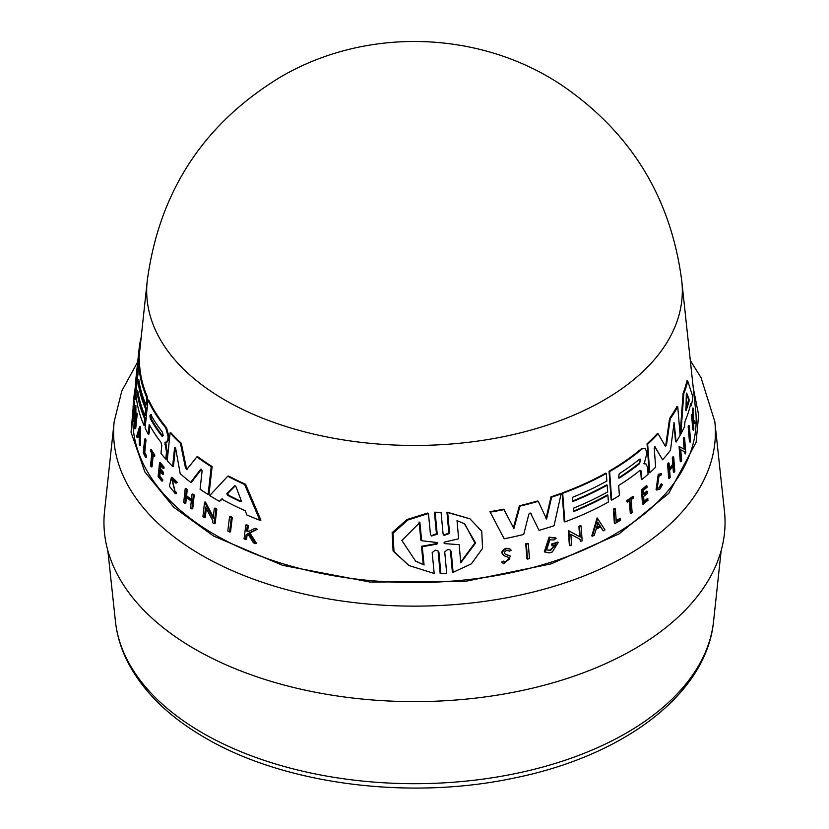 <?xml version="1.0" encoding="UTF-8"?>
<svg xmlns="http://www.w3.org/2000/svg" width="829" height="829" viewBox="0 0 829 829"><rect width="100%" height="100%" fill="white"/><g stroke="black" fill="none" stroke-linecap="round" stroke-linejoin="round"><path stroke-width="1.24" d="M134.889 390.386L134.661 391.101M134.588 391.34L131.034 432.241L144.888 471.981L173.831 507.296L213.499 536.011L282.658 565.357L370.066 582.062L464.603 581.502L551.098 563.886L619.087 533.907L668.806 493.296L696.111 442.323L698.64 414.966L693.241 387.765M229.56 516.602L230.524 516.457A279.021 161.095 0 0 0 232.307 517.348L230.524 531.866L229.56 532.011A281.373 162.453 180 0 1 227.799 531.12L229.56 516.602A279.85 161.572 180 0 0 231.343 517.493L232.307 517.348M144.743 452.437A280.409 161.893 0 0 0 146.453 455.784L146.318 457.142L145.521 457.266L145.655 455.909A281.228 162.37 180 0 1 143.945 452.561L144.743 452.437L146.008 440.044L145.21 440.158L143.945 452.561M145.521 457.266A281.373 162.453 180 0 1 143.272 452.81L144.671 439.049L145.469 438.924A279.093 161.137 0 0 0 146.008 440.044M150.546 449.846L151.344 449.722A279.093 161.137 0 0 0 154.816 455.069L154.691 456.24L153.883 456.364A280.047 161.686 180 0 1 152.515 454.302L151.22 466.903A281.373 162.453 180 0 1 150.526 465.836L151.821 453.225A280.047 161.686 180 0 1 150.432 451.007L150.546 449.846A279.922 161.614 0 0 0 154.007 455.194L153.883 456.364M153.199 455.339L152.028 466.779L151.22 466.903M172.173 479.1L175.168 491.939M176.422 493.597L175.582 493.732L175.116 492.063L175.945 491.939L176.422 493.597L175.416 493.763L169.427 486.333L171.344 477.442L176.639 482.623L175.955 483.234L176.639 482.623M171.344 477.442L172.163 477.307L177.479 482.488M248.866 533.565L247.187 534.436L246.555 539.327L245.539 539.492A281.373 162.453 180 0 1 244.047 538.84L245.83 525.016A279.922 161.614 180 0 0 247.332 525.669L246.638 531.006A280.482 161.935 180 0 0 248.254 531.69L254.348 528.581A279.922 161.614 180 0 0 256.368 529.389L248.928 533.171L255.446 543.596A281.373 162.453 0 0 1 253.373 542.767L247.84 533.731L246.172 534.591L247.187 534.436M245.83 525.016L246.835 524.861A279.093 161.137 0 0 0 248.348 525.503L247.653 530.84A279.653 161.458 0 0 0 248.887 531.368M254.348 528.581L255.394 528.425A279.093 161.137 0 0 0 257.415 529.223L249.954 533.006L256.503 543.43L255.446 543.596M160.391 470.54L159.81 476.136A280.42 161.904 0 0 0 162.774 479.732L162.65 480.955L161.842 481.079A281.373 162.453 180 0 1 158.121 476.52L159.541 462.748A279.922 161.614 180 0 0 163.272 467.307L163.147 468.468A280.047 161.686 0 0 1 160.173 464.872L159.759 468.976A280.482 161.935 180 0 0 162.722 472.582L162.546 474.261A280.658 162.038 0 0 1 159.582 470.665L159.002 476.26L159.81 476.136M159.541 462.748L160.349 462.623A279.093 161.137 0 0 0 164.08 467.183L163.966 468.344L163.147 468.468M160.992 464.748L160.567 468.851A279.653 161.458 0 0 0 163.531 472.447L163.365 474.136L162.546 474.261M186.598 495.732L185.737 495.856L186.411 489.721A279.922 161.614 180 0 1 185.199 488.737L186.048 488.602A279.093 161.137 0 0 0 187.261 489.587L186.598 495.732A279.746 161.51 0 0 0 191.468 499.555M185.737 495.856A280.575 161.987 0 0 0 191.385 500.291L192.059 494.146L192.929 494.011A279.093 161.137 0 0 0 194.235 494.996L192.711 508.778L191.841 508.913A281.373 162.453 180 0 1 190.546 507.928L191.292 501.11A280.658 162.038 180 0 1 185.655 496.675L184.908 503.504A281.373 162.453 180 0 1 183.706 502.509L185.199 488.737M186.504 496.55L185.769 503.369L184.908 503.504M206.286 508.519L205.26 517.483L204.369 517.628A281.373 162.453 180 0 1 202.908 516.674L204.556 502.167L213.146 518.457L214.338 508.25A279.85 161.572 0 0 0 215.913 509.172L214.214 523.679A281.373 162.453 180 0 1 212.638 522.757L212.866 520.871L205.561 507.12L204.369 517.628M204.556 502.167L205.447 502.032L213.312 516.964M214.338 508.25L215.25 508.115A279.021 161.095 0 0 0 216.835 509.037L215.125 523.545L214.214 523.679M222.555 498.903L219.447 501.379L221.623 499.048A278.523 160.805 180 0 0 245.166 510.716L246.897 514.996A278.876 161.013 180 0 0 259.84 520.28L260.907 520.125L245.602 484.312L244.607 484.468L259.84 520.28M219.447 501.379A278.876 161.013 180 0 1 209.696 495.587L227.757 476.219L228.711 476.074A275.114 158.836 0 0 0 245.602 484.312M134.391 393.879L134.298 399.723L134.64 391.112L135.479 390.977L135.127 399.588L134.143 399.858C135.428 381.299 132.371 411.972 133.656 405.143A280.844 162.142 180 0 1 133.676 402.759L133.832 401.309A280.689 162.059 0 0 0 133.832 405.454L133.065 408.365A281.456 162.494 180 0 1 133.127 406.376C134.049 394.459 135.355 383.371 134.298 399.723L135.127 399.588M133.832 401.309L134.661 401.184A279.86 161.582 0 0 0 134.661 405.329L133.894 408.241M138.142 393.174L138.132 393.319A277.363 160.132 0 0 0 145.438 418.697L144.764 425.267L143.966 425.391A278.876 161.013 180 0 1 135.915 393.651L138.816 365.827A275.943 159.313 0 0 0 146.795 397.578L146.049 404.925A276.72 159.759 180 0 1 138.754 379.547L138.329 383.64A277.145 160.007 0 0 0 145.635 409.008L144.971 415.557A277.839 160.411 180 0 1 137.655 390.179L137.313 393.454A278.181 160.608 0 0 0 144.629 418.821L143.966 425.391M138.816 365.827L139.635 365.703A275.114 158.836 0 0 0 147.603 397.454L146.847 404.801L146.049 404.925M139.241 382.552L139.148 383.516A276.326 159.531 0 0 0 146.432 408.884L145.769 415.433L144.971 415.557M133.459 409.174L133.376 409.889A281.663 162.619 0 0 0 298.699 568.197A281.663 162.619 0 0 0 613.667 534.943A281.663 162.619 0 0 0 695.624 409.889L681.801 281.269A267.808 154.619 0 0 1 681.811 281.342A267.808 154.619 0 0 1 603.875 400.179A267.808 154.619 0 0 1 304.461 431.805A267.808 154.619 0 0 1 147.189 281.342A267.808 154.619 0 0 1 147.199 281.269L139.914 349.092A275.114 158.836 0 0 0 139.873 349.465L138.951 358.304M139.873 349.465L139.034 349.589L136.64 373.268L138.557 358.366L139.386 358.232A275.114 158.836 0 0 0 139.562 364.625L139.396 365.744M137.407 379.309L136.453 386.252L135.624 386.376A278.876 161.013 180 0 1 136.132 376.542L139.085 349.061A275.943 159.313 0 0 0 139.034 349.589M134.785 418.863L134.526 421.329L133.718 421.453A281.456 162.494 180 0 1 133.583 420.293L135.086 405.816L135.117 423.422L136.163 413.246A279.922 161.614 0 0 0 136.381 414.376L134.889 428.852A281.456 162.494 0 0 1 134.671 427.723L134.806 410.966L133.718 421.453M135.086 405.816L135.904 405.692L135.842 416.355M136.163 413.246L136.982 413.122A279.093 161.137 0 0 0 137.189 414.251L135.697 428.728L134.889 428.852M140.412 426.427L140.629 445.608L139.832 445.733A281.456 162.494 180 0 1 139.303 444.354L139.231 437.805A280.927 162.194 180 0 1 138.07 434.334L137.075 437.65A281.456 162.494 180 0 1 136.671 436.251L139.604 426.552L140.412 426.427M138.464 435.557L137.873 437.525L137.075 437.65M165.707 442.168L167.303 452.199L166.588 458.997L165.769 459.121L166.484 452.323L164.898 442.292L166.422 442.075L167.79 439.898L168.121 436.728L165.727 427.868A275.943 159.313 0 0 1 147.956 400.158L148.754 400.034A275.114 158.836 0 0 0 166.546 427.743L168.929 436.603L168.608 439.774L166.422 442.075L167.23 441.95M149.873 425.598L149.013 434.013L148.215 434.137A278.876 161.013 180 0 1 145.127 427.982L147.956 400.158M172.619 466.447L174.567 447.981L175.396 447.857L173.448 466.323L172.619 466.447A278.876 161.013 180 0 1 167.199 460.727L170.1 432.893A275.943 159.313 0 0 0 180.453 443.318L185.478 467.939L186.328 467.815L181.282 443.194L180.453 443.318M170.1 432.893L170.919 432.769A275.114 158.836 0 0 0 181.282 443.194M186.784 469.483L196.877 456.883L197.748 456.748A275.114 158.836 0 0 0 212.12 466.52L209.012 494.416L208.11 494.55L200.09 489.265L202.11 470.737L200.68 469.276L190.66 482.333A278.876 161.013 180 0 1 180.183 473.608L175.717 448.644L174.567 447.981L174.888 447.463M201.561 469.141L191.52 482.209L190.66 482.333M451.214 551.451L450.126 549.959L447.784 549.472L444.727 551.907L446.707 573.419L440.914 573.772L440.158 573.326L438.137 551.782L438.904 552.218L437.785 550.715L435.36 550.176L432.189 552.518L434.189 573.481L408.935 565.502L393.993 551.554L393.05 533.182L407.909 520.001L428.448 513.503L430.458 534.467L431.608 536L437.215 534.197L435.184 512.643L441.069 512.353L443.069 533.886L444.178 535.389L449.577 533.441L447.681 512.55L469.929 518.799L481.742 531.213L482.561 548.352L471.369 563.834L453.1 572.342L451.214 551.451L450.479 551.026L452.365 571.917L453.1 572.342M408.935 565.502L393.101 551.036L392.148 532.643L407.07 519.503L427.65 513.047L428.448 513.503M431.256 535.762L436.448 533.752L434.406 512.198L441.069 512.353M443.826 535.151L448.841 533.016L446.935 512.115L469.929 518.799M527.534 559.098L526.912 558.736L525.752 543.814A279.093 161.137 0 0 0 527.669 543.327L528.291 543.689L529.451 558.611A281.456 162.494 180 0 1 527.534 559.098L526.374 544.176A279.922 161.614 0 0 0 528.291 543.689M505.327 554.342L510.685 556.249L503.742 563.813L502.322 562.394L504.187 561.513L503.524 561.129L501.669 562.01L502.322 562.394M503.742 563.813L501.669 562.01M504.757 562.186L509.835 559.005M503.98 555.585C500.623 552.86 501.317 550.425 506.063 548.249L509.379 548.684L511.182 550.197L509.338 551.223L508.685 550.85M592.372 536.208L591.792 535.876L597.118 517.907L605.015 529.886A281.456 162.494 180 0 1 603.211 530.84L600.714 526.861A280.927 162.194 180 0 1 596.092 529.171L594.269 535.306A281.456 162.494 180 0 1 592.372 536.208L597.699 518.239M603.211 530.84L600.123 526.529M569.979 545.731L569.378 545.389L568.279 530.508L579.647 536.715L578.88 526.26A279.093 161.137 0 0 0 580.476 525.586L581.067 525.928L582.155 540.798A281.456 162.494 180 0 1 580.569 541.472L580.424 539.534L570.849 534.311L571.647 545.088A281.456 162.494 180 0 1 569.979 545.731L568.87 530.85L580.248 537.057L579.471 526.602A279.922 161.614 0 0 0 581.067 525.928M580.569 541.472L579.834 539.192M558.218 542.394A280.689 162.059 180 0 1 552.01 544.477L552.124 545.969L551.399 544.125A279.86 161.582 0 0 0 557.616 542.052L558.218 542.394L552.352 551.948A281.456 162.494 0 0 1 549.326 552.922L544.321 551.793L549.099 537.14L555.534 537.928M550.062 549.917L554.446 546.197M573.471 511.058A277.363 160.132 0 0 0 607.325 494.944L607.906 495.276L608.403 502.032A278.876 161.013 180 0 1 564.818 521.918L562.694 493.317A275.943 159.313 0 0 0 606.32 473.452L606.869 481.007A276.72 159.759 180 0 1 572.456 497.338L572.766 501.535A277.145 160.007 0 0 0 607.18 485.203L607.667 491.918A277.839 160.411 180 0 1 573.264 508.26L573.513 511.628A278.181 160.608 0 0 0 607.906 495.276M564.818 521.918L564.217 521.576L562.093 492.975A275.114 158.836 0 0 0 605.74 473.121L606.32 473.452M572.725 500.975A276.326 159.531 0 0 0 606.59 484.861L607.18 485.203M529.969 513.037L531.171 513.472L529.969 513.037L528.881 514.084L523.7 534.456A278.876 161.013 180 0 1 504.177 538.767L489.939 511.68A275.114 158.836 0 0 0 503.804 509.161L513.887 528.581L520.011 506.136A275.943 159.313 0 0 0 538.228 501.327L546.57 519.058L551.617 497.182A275.943 159.313 0 0 0 561.109 493.897L554.052 525.71A278.876 161.013 180 0 1 539.047 530.363L530.539 513.11L539.047 530.363M513.255 528.208L519.379 505.773A275.114 158.836 0 0 0 537.617 500.975L538.228 501.327M545.959 518.705L551.016 496.83A275.114 158.836 0 0 0 560.508 493.545L561.109 493.897M646.123 464.043L643.936 463.577L646.123 464.043L647.604 467.618L648.091 474.261A278.876 161.013 0 0 1 641.884 479.525L641.294 471.504L640.786 470.406L639.76 470.613A277.85 160.411 180 0 1 618.672 485.504L619.398 495.524A278.876 161.013 180 0 1 611.698 500.156L611.108 499.814L609.035 471.245A275.114 158.836 0 0 0 641.698 448.499L645.035 448.22L642.288 448.841A275.943 159.313 0 0 1 609.626 471.577L609.035 471.245M654.672 446.292L662.62 459.805A278.876 161.013 180 0 0 670.474 450.199L674.101 422.738L676.143 442.023L675.5 441.65L673.956 422.655M647.055 443.795L647.656 444.147A275.943 159.313 0 0 0 658.112 433.754L657.501 433.401A275.114 158.836 0 0 1 647.055 443.795L649.18 472.395L649.781 472.748A278.876 161.013 180 0 0 655.656 467.173L654.226 448.188L655.003 446.489M552.124 545.969A280.844 162.142 0 0 0 555.699 544.788L550.674 550.269L546.58 549.979L549.886 539.793L553.762 540M544.943 552.145L549.71 537.482L556.145 538.28L553.927 540.052M554.912 537.503L556.145 538.28M509.203 555.503L505.731 554.518C503.814 553.016 504.187 551.648 506.861 550.394L508.716 550.643M504.187 561.513L505.058 562.394L509.379 557.679L504.633 555.958C501.286 553.244 501.97 550.798 506.716 548.632L510.022 549.057M659.2 487.234L661.19 483.804L661.801 484.157L659.801 487.587L657.252 488.364L658.951 476.209L661.034 475.245L661.459 473.525L658.837 474.748L656.703 490.022L659.915 489.048L662.412 484.727L661.801 484.157M656.703 490.022L656.091 489.68L658.226 474.395L661.459 473.525M167.261 452.541L166.442 452.665M714.826 421.65A300.906 173.727 0 0 1 627.273 555.254A300.906 173.727 0 0 1 201.727 555.254A300.906 173.727 0 0 1 114.174 421.65L104.547 511.224A310.554 179.292 0 0 0 286.824 685.77A310.554 179.292 0 0 0 634.092 649.107A310.554 179.292 0 0 0 724.453 511.224L714.826 421.65L701.065 377.703L690.319 360.522M686.308 394.324L686.713 393.06L689.086 399.36L689.034 401.34A277.839 160.411 180 0 1 685.956 410.832L686.308 394.324M162.37 432.096L163.199 435.453L161.956 436.178A277.155 160.018 180 0 1 150.495 418.966C149.676 415.847 149.811 414.49 150.909 414.883A276.731 159.769 0 0 0 162.37 432.096M235.063 485.856L234.327 485.97L236.037 486.799L241.239 500.695L240.192 501.555A277.839 160.411 180 0 1 227.488 495.276L226.835 493.576L234.69 485.804M641.884 479.525L641.294 479.183L640.703 471.162L641.294 471.504M669.604 418.396L670.246 418.759L666.526 444.676L665.894 444.313L669.604 418.396A275.114 158.836 0 0 0 677.086 406.324L677.749 406.707L680.122 435.318L676.143 442.023M680.827 434.064L680.163 433.681L683.117 393.257A275.114 158.836 0 0 0 687.023 380.687L687.759 381.112L692.806 396.645A278.876 161.013 180 0 1 691.334 405.764L690.681 403.858A278.523 160.805 180 0 1 684.961 421.464L684.64 426.293A278.876 161.013 180 0 1 680.827 434.064L683.811 393.651A275.943 159.313 0 0 0 687.759 381.112M691.334 405.764L690.443 404.894M685.189 453.929L685.034 451.981L680.744 449.805L681.625 460.634A281.373 162.453 180 0 1 680.92 461.836L680.267 461.463L679.065 446.52L684.153 449.1L683.283 438.582A279.021 161.095 0 0 0 683.873 437.329L684.547 437.712L685.79 452.675A281.373 162.453 180 0 1 685.189 453.929L684.36 451.587M667.573 463.981A279.093 161.137 0 0 0 668.454 462.883L669.076 463.235A279.922 161.614 180 0 1 668.195 464.344L667.573 463.981L668.661 478.157L669.293 478.52L668.195 464.344M669.48 468.499A279.746 161.51 0 0 0 672.754 464.157L672.257 457.836A279.093 161.137 0 0 0 673.065 456.696L673.697 457.059L674.816 471.245A281.373 162.453 180 0 1 673.998 472.385L673.449 465.359A280.658 162.038 180 0 1 669.625 470.395L670.174 477.421A281.373 162.453 180 0 1 669.293 478.52M673.998 472.385L673.366 472.022L672.899 466.105M643.998 501.421A280.42 161.904 0 0 0 647.387 498.571L648.071 500.167A281.373 162.453 180 0 1 643.097 504.312L642.05 490.157A279.922 161.614 180 0 0 647.024 486.012L647.117 487.214A280.047 161.686 0 0 1 643.2 490.499L643.511 494.716A280.482 161.935 180 0 0 647.428 491.431L647.553 493.162A280.658 162.038 0 0 1 643.636 496.447L644.06 502.198A281.249 162.38 0 0 0 647.977 498.913M643.097 504.312L642.496 503.97L641.459 489.815A279.093 161.137 0 0 0 646.433 485.67L647.024 486.012M643.449 493.929A279.653 161.458 0 0 0 646.827 491.089L647.428 491.431M694.837 423.557A281.373 162.453 0 0 0 695.044 422.106L693.479 419.764L693.604 408.428A279.922 161.614 180 0 1 693.396 409.837L693.262 419.173A280.482 161.935 180 0 1 693.034 420.334L692.526 414.811L691.78 414.376A279.093 161.137 0 0 1 691.562 415.453L692.868 429.754L693.604 430.189A281.373 162.453 180 0 0 693.832 429.111L693.448 421.443L694.837 423.557L693.427 422.116M692.578 415.339L692.629 409.402A279.093 161.137 0 0 0 692.826 407.982L693.604 408.428M630.859 513.441L629.916 500.498A280.047 161.686 180 0 1 627.273 502.301L626.6 500.768A279.093 161.137 0 0 0 632.9 496.364L633.574 497.897A280.047 161.686 180 0 1 631.17 499.618L632.123 512.56A281.373 162.453 180 0 1 630.859 513.441L630.268 513.11L629.325 500.156M616.206 520.695A280.409 161.893 0 0 0 619.833 518.498L620.413 518.83A281.228 162.37 180 0 1 616.258 521.358L615.336 508.623L614.745 508.281A279.093 161.137 0 0 1 613.346 509.11L613.926 509.441A279.922 161.614 0 0 0 615.336 508.623M620.413 518.83L620.517 520.229A281.373 162.453 180 0 1 614.952 523.586L614.372 523.244L613.346 509.11M689.313 425.847L690.619 440.841A281.373 162.453 180 0 1 690.163 442.168L689.459 441.764L688.163 426.769A279.021 161.095 0 0 0 688.609 425.432L689.313 425.847A279.85 161.572 180 0 1 688.858 427.173L688.163 426.769M662.62 459.805L654.734 446.644M670.246 418.759A275.943 159.313 0 0 0 677.749 406.707M666.526 444.676L665.459 446.303M658.112 433.754L665.314 446.157M649.781 472.748L647.656 444.147M504.177 538.767L489.939 511.68M551.016 496.83L551.617 497.182M519.379 505.773L520.011 506.136M490.602 512.063A275.943 159.313 0 0 0 504.446 509.545M645.035 448.22L646.392 451.214L646.641 454.468L644.133 463.939M611.698 500.156L609.626 471.577M562.093 492.975L562.694 493.317M683.117 393.257L683.811 393.651M551.399 544.125L552.01 544.477M683.283 438.582L683.956 438.966A279.85 161.572 0 0 0 684.547 437.712M684.153 449.1L684.827 449.484L683.956 438.966M679.065 446.52L684.827 449.484M680.92 461.836L679.718 446.893M578.88 526.26L579.471 526.602M579.647 536.715L580.248 537.057M568.279 530.508L568.87 530.85M672.754 464.157L673.386 464.52A280.575 161.987 0 0 1 669.563 469.556L669.076 463.235M672.257 457.836L672.889 458.199A279.922 161.614 0 0 0 673.697 457.059M673.386 464.52L672.889 458.199M641.459 489.815L642.05 490.157M509.856 555.876L510.685 556.249M504.633 555.958L503.327 555.275M692.629 409.402L693.396 409.837M692.526 414.811A279.922 161.614 180 0 1 692.308 415.889L691.562 415.453M693.604 430.189L692.308 415.889M626.6 500.768L627.19 501.11A279.922 161.614 0 0 0 633.491 496.706M627.273 502.301L627.19 501.11M614.952 523.586L613.926 509.441M525.752 543.814L526.374 544.176M690.163 442.168L688.858 427.173M446.935 512.115L447.681 512.55M434.406 512.198L435.184 512.643M440.914 573.772L438.904 552.218M212.12 466.52L211.219 466.665L208.11 494.55M196.877 456.883A275.943 159.313 0 0 0 211.219 466.665M187.095 469.287L185.478 467.939M148.215 434.137L149.21 424.386A277.85 160.411 180 0 0 161.002 442.365L161.79 445.587L160.981 453.39A278.876 161.013 0 0 0 165.769 459.121M165.748 444.251L164.93 444.385M168.608 439.774L167.79 439.898M139.604 426.552L139.832 445.733M137.189 414.251L136.381 414.376M141.096 338.056L140.93 338.077A275.943 159.313 0 0 0 139.085 349.061M139.562 364.625L138.744 364.75L135.624 386.376M138.557 358.366A275.943 159.313 0 0 0 138.744 364.75M145.438 418.697L144.629 418.821M138.132 393.319L137.313 393.454M146.432 408.884L145.635 409.008M139.148 383.516L138.329 383.64M147.603 397.454L146.795 397.578M135.676 383.174L134.816 391.081M134.008 409.091L133.189 409.215L133.065 408.365M134.661 405.329L133.832 405.454M133.656 405.143L133.376 406.448M227.757 476.219A275.943 159.313 0 0 0 244.607 484.468M216.835 509.037L215.913 509.172M187.261 489.587L186.411 489.721M194.235 494.996L193.364 495.131L191.841 508.913M192.059 494.146A279.922 161.614 0 0 0 193.364 495.131M163.531 472.447L162.722 472.582M160.567 468.851L159.759 468.976M164.08 467.183L163.272 467.307M162.774 479.732L161.966 479.856L161.842 481.079M159.002 476.26A281.249 162.38 0 0 0 161.966 479.856M249.954 533.006L248.928 533.171M257.415 529.223L256.368 529.389M247.653 530.84L246.638 531.006M248.348 525.503L247.332 525.669M246.172 534.591L245.539 539.492M175.116 492.063L171.738 479.11L175.955 483.234M154.816 455.069L154.007 455.194M146.453 455.784L145.655 455.909M144.671 439.049A279.922 161.614 0 0 0 145.21 440.158M231.343 517.493L229.56 532.011M639.346 459.38L640.413 459.162L639.656 463.577A277.155 160.018 180 0 1 619.564 477.918L618.341 478.043L619.253 473.711A276.731 159.769 0 0 0 639.346 459.38M598.02 522.591L600.289 526.187A280.844 162.142 180 0 1 596.403 528.135L598.02 522.591M436.935 544.135L422.272 546.736L424.065 564.963L415.65 561.192L401.868 540.446L419.878 522.488L421.681 540.726L437.619 542.612L436.935 544.135L436.168 543.689L421.464 546.27L422.272 546.736M457.028 520.622L464.364 523.773L475.618 542.943L460.769 562.839L459.162 544.653L445.163 543.669L443.94 542.985L444.831 542L458.644 538.819L457.028 520.622M162.608 436.562L161.956 436.178L162.764 436.054A276.326 159.541 0 0 1 151.292 418.842C150.474 415.723 150.609 414.365 151.707 414.759M139.168 430.79L139.22 436.686A280.844 162.142 180 0 1 138.246 433.774L139.168 430.79M241.312 501.151L240.192 501.555L241.187 501.4A277.01 159.935 0 0 1 228.441 495.131L227.488 495.276M619.564 477.918L618.973 477.577A276.326 159.541 0 0 0 639.066 463.235L640.33 459.774M685.656 409.371A277.01 159.935 0 0 0 688.308 400.915L688.36 398.946L686.381 393.63M596.611 527.399A280.015 161.665 0 0 0 599.699 525.845L600.289 526.187M599.699 525.845L597.429 522.26M424.065 564.963L423.267 564.497L421.464 546.27M421.681 540.726L420.873 540.259L419.07 522.021M415.236 560.943L423.267 564.497M459.162 544.653L445.163 543.669M460.706 562.072L474.882 542.995L464.882 524.115M138.246 433.774L139.044 433.65A280.015 161.665 0 0 0 139.199 434.116M235.301 485.815L227.788 493.431L228.441 495.131M626.382 733.023A299.642 172.992 0 0 0 713.562 621.398C706.526 694.474 622.672 756.722 512.26 778.431C407.671 800.317 283.912 784.193 205.146 737.82C169.417 717.168 143.811 692.298 128.329 663.21C121.303 649.687 117.003 635.76 115.438 621.398A299.642 172.992 0 0 0 202.618 733.023A299.642 172.992 0 0 0 626.382 733.023M641.698 448.499L642.288 448.841M448.841 533.016L449.577 533.441M436.448 533.752L437.215 534.197M168.929 436.603L168.121 436.728M166.546 427.743L165.727 427.868M639.066 463.235L639.656 463.577M688.36 398.946L689.086 399.36M689.034 401.34L688.308 400.915M150.495 418.966L151.292 418.842M227.788 493.431L226.835 493.576M114.174 421.65L121.832 390.905L137.707 361.879M147.189 281.342C158.93 192.204 203.167 124.215 279.901 77.398C365.33 26.932 478.457 29.885 561.129 84.776C630.879 132.163 671.107 197.685 681.811 281.342M135.915 386.335L135.407 390.987M115.438 621.398L107.832 550.591M713.562 621.398L721.168 550.591"/></g></svg>
